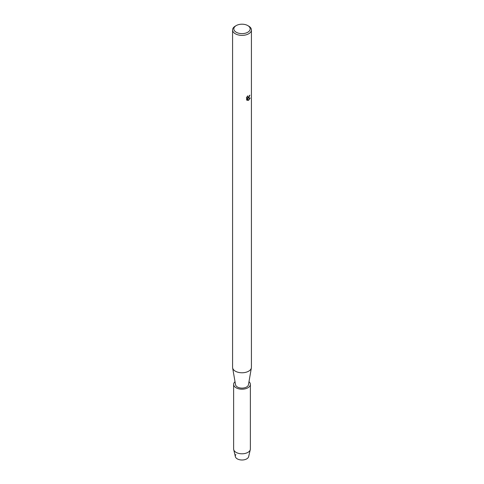 <?xml version="1.0" encoding="UTF-8"?>
<svg xmlns="http://www.w3.org/2000/svg" width="484" height="484" viewBox="0 0 484 484"><rect width="100%" height="100%" fill="white"/><g stroke="black" fill="none" stroke-linecap="round" stroke-linejoin="round"><path stroke-width="0.73" d="M248.982 381.694A8.373 4.834 180 0 1 250.373 384.363L250.373 448.958A8.373 4.834 180 0 1 250.295 449.612L248.637 456.654A6.697 3.866 180 0 1 246.737 458.868A6.697 3.866 180 0 1 238.195 459.316A6.697 3.866 180 0 1 235.896 454.549M247.772 25.579L248.661 26.094A9.42 5.439 180 0 1 251.42 29.935L251.42 367.332A9.42 5.439 180 0 1 251.371 367.876A9.42 5.439 180 0 1 248.661 371.18A9.42 5.439 180 0 1 238.836 372.456A9.42 5.439 180 0 1 232.629 367.876A9.42 5.439 180 0 1 232.58 367.332L232.58 29.935A9.42 5.439 180 0 1 235.339 26.094L236.228 25.579A8.161 4.713 180 0 1 247.772 25.579A8.161 4.713 180 0 1 247.772 32.246A8.161 4.713 180 0 1 236.228 32.246A8.161 4.713 180 0 1 236.228 25.579L235.339 26.094M251.371 367.876L248.455 384.732A6.486 3.745 180 0 1 246.586 387.012A6.486 3.745 180 0 1 239.816 387.89A6.486 3.745 180 0 1 235.545 384.732L232.629 367.876M247.512 96.122L247.717 97.314L248.661 97.133L249.369 95.59A9.42 5.439 0 0 0 249.895 95.166L248.661 97.865L247.85 98.173L250.198 98.04L248.661 100.218L248.262 100.388L247.397 98.204L247.366 100.4L247.397 98.204M251.42 29.935A9.42 5.439 180 0 1 248.661 33.783A9.42 5.439 180 0 1 238.394 34.963A9.42 5.439 180 0 1 232.58 29.935M247.397 100.412L246.634 99.97L246.634 97.242M246.398 97.72L247.82 95.832M249.865 95.197L247.85 98.173M247.699 97.302L247.451 96.189M246.979 100.242L247.366 100.4M248.256 100.363L250.161 98.046M250.295 449.612A8.373 4.834 180 0 1 247.917 452.377A8.373 4.834 180 0 1 239.326 453.538A8.373 4.834 180 0 1 233.705 449.612A8.373 4.834 180 0 1 233.627 448.958L233.627 384.363A8.373 4.834 180 0 1 235.018 381.694M246.737 458.868A6.697 3.866 180 0 1 239.858 459.8A6.697 3.866 180 0 1 235.363 456.654L233.705 449.612M250.373 384.363A8.373 4.834 180 0 1 247.917 387.781A8.373 4.834 180 0 1 238.793 388.827A8.373 4.834 180 0 1 233.627 384.363"/></g></svg>
